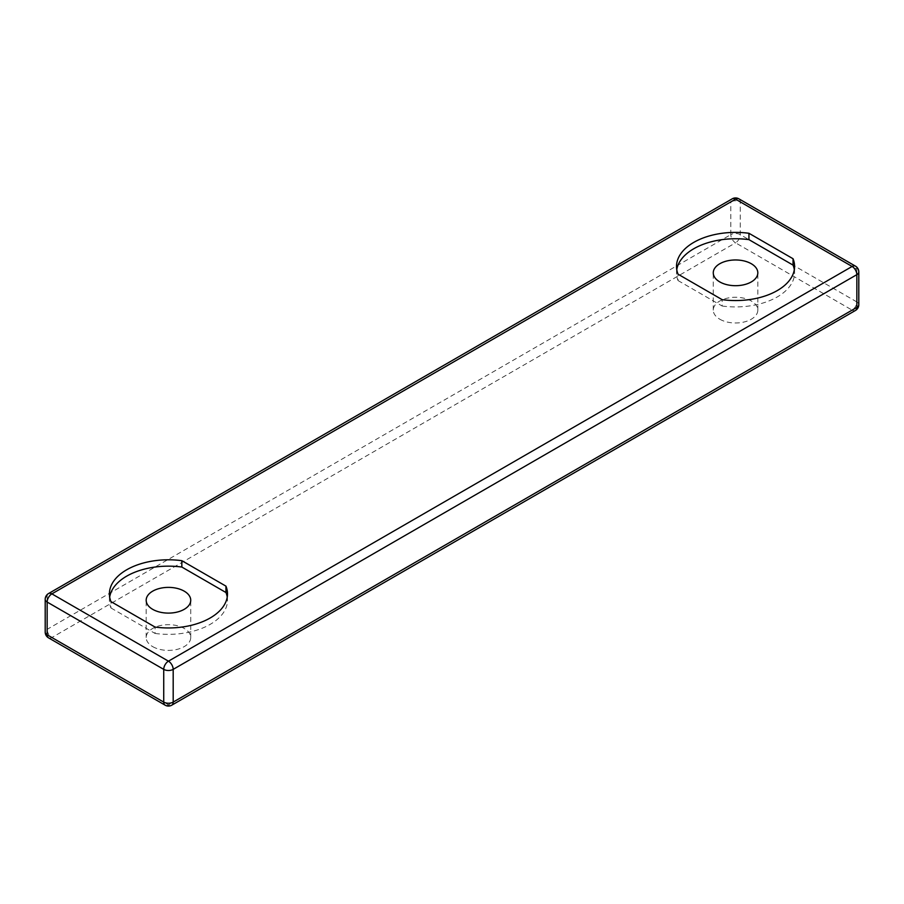 <?xml version="1.0" encoding="UTF-8"?>
<svg xmlns="http://www.w3.org/2000/svg" width="904" height="904" viewBox="0 0 904 904"><rect width="100%" height="100%" fill="white"/><g stroke="black" fill="none" stroke-linecap="round" stroke-linejoin="round"><path stroke-width="0.68" stroke-dasharray="4.52 3.39" d="M719.799 319.214A22.272 12.859 0 0 0 744.071 322.005A22.272 12.859 0 0 0 757.823 310.128A22.272 12.859 0 0 0 735.551 297.258A22.272 12.859 0 0 0 713.267 310.128A22.272 12.859 0 0 0 719.799 319.214M152.697 646.631A22.272 12.859 0 0 0 176.981 649.411A22.272 12.859 0 0 0 190.733 637.535A22.272 12.859 0 0 0 168.449 624.675A22.272 12.859 0 0 0 146.177 637.535A22.272 12.859 0 0 0 152.697 646.631M109.678 597.058A59.031 34.081 0 0 0 109.418 600.245A59.031 34.081 0 0 0 110.955 607.974L110.955 601.612M110.955 607.974L155.059 633.444L155.059 627.071M155.059 633.444A59.031 34.081 0 0 0 227.492 600.245A59.031 34.081 0 0 0 227.232 597.058M676.768 269.652A59.031 34.081 0 0 0 676.508 272.838A59.031 34.081 0 0 0 678.045 280.568L678.045 274.195M678.045 280.568L722.16 306.027L722.16 299.665M722.16 306.027A59.031 34.081 0 0 0 794.582 272.838A59.031 34.081 0 0 0 794.322 269.652M855.455 310.456A6.678 3.853 -120 0 1 852.122 310.128L168.449 704.837L51.878 637.535L735.551 242.826A6.678 3.853 60 0 1 730.816 234.633A6.678 3.853 0 0 1 740.274 234.633L856.845 301.936A6.678 3.853 120 0 1 852.122 310.128L735.551 242.826A6.678 3.853 120 0 0 740.274 234.633L740.274 201.897L856.845 269.2A6.678 3.853 120 0 0 855.455 266.138M858.8 304.671A6.678 3.853 180 0 0 856.845 301.936L856.845 269.2A6.678 3.853 0 0 1 858.8 271.923M730.816 234.633L730.816 201.897L47.155 596.606L47.155 629.342L730.816 234.633M738.884 198.835A6.678 3.853 -60 0 1 740.274 201.897A6.678 3.853 0 0 0 730.816 201.897A6.678 3.853 -120 0 1 732.206 198.835M48.545 637.862A6.678 3.853 -60 0 0 51.878 637.535A6.678 3.853 60 0 1 47.155 629.342A6.678 3.853 180 0 0 45.2 632.077M48.545 593.544A6.678 3.853 -120 0 0 47.155 596.606A6.678 3.853 180 0 0 45.2 599.329M165.116 705.165A6.678 3.853 -60 0 0 168.449 704.837A6.678 3.853 -120 0 0 171.794 705.165M757.823 310.128L757.823 272.838M713.267 310.128L713.267 272.838M190.733 637.535L190.733 600.245M146.177 637.535L146.177 600.245M109.418 600.245L109.418 593.871M227.492 600.245L227.492 593.871M676.508 272.838L676.508 266.465M794.582 272.838L794.582 266.465"/><path stroke-width="1.36" d="M181.84 560.683A59.031 34.081 0 0 0 109.418 593.871A59.031 34.081 0 0 0 110.955 601.612L155.059 627.071A59.031 34.081 0 0 0 227.492 593.871A59.031 34.081 0 0 0 225.955 586.142L181.84 560.683L181.84 567.045A59.031 34.081 0 0 0 109.678 597.058M748.941 233.277A59.031 34.081 0 0 0 676.508 266.465A59.031 34.081 0 0 0 678.045 274.195L722.16 299.665A59.031 34.081 0 0 0 794.582 266.465A59.031 34.081 0 0 0 793.045 258.736L748.941 233.277L748.941 239.639A59.031 34.081 0 0 0 676.768 269.652M719.799 281.924A22.272 12.859 0 0 0 744.071 284.715A22.272 12.859 0 0 0 757.823 272.838A22.272 12.859 0 0 0 735.551 259.968A22.272 12.859 0 0 0 713.267 272.838A22.272 12.859 0 0 0 719.799 281.924M152.697 609.341A22.272 12.859 0 0 0 176.981 612.121A22.272 12.859 0 0 0 190.733 600.245A22.272 12.859 0 0 0 168.449 587.385A22.272 12.859 0 0 0 146.177 600.245A22.272 12.859 0 0 0 152.697 609.341M227.232 597.058A59.031 34.081 0 0 0 225.955 592.515L225.955 586.142M181.84 567.045L225.955 592.515M748.941 239.639L793.045 265.109L793.045 258.736M794.322 269.652A59.031 34.081 0 0 0 793.045 265.109M855.455 310.456L171.794 705.165A6.678 3.853 -120 0 0 173.184 702.103L856.845 307.394A6.678 3.853 -120 0 1 855.455 310.456A6.678 6.678 0 0 0 858.8 304.671A6.678 3.853 180 0 1 856.845 307.394L856.845 274.658A6.678 3.853 -120 0 0 852.122 266.465L735.551 199.162A6.678 3.853 -60 0 1 738.884 198.835L855.455 266.138A6.678 3.853 120 0 0 852.122 266.465L168.449 661.174L51.878 593.871A6.678 3.853 -120 0 0 48.545 593.544A6.678 6.678 0 0 0 45.2 599.329A6.678 3.853 180 0 0 47.155 602.064L163.726 669.367A6.678 3.853 -60 0 1 168.449 661.174A6.678 3.853 -120 0 1 173.184 669.367A6.678 3.853 180 0 1 163.726 669.367L163.726 702.103A6.678 3.853 0 0 0 173.184 702.103L173.184 669.367L856.845 274.658A6.678 3.853 0 0 0 858.8 271.923A6.678 6.678 0 0 0 855.455 266.138M48.545 637.862L165.116 705.165A6.678 3.853 -60 0 1 163.726 702.103L47.155 634.8A6.678 3.853 180 0 1 45.2 632.077A6.678 6.678 0 0 0 48.545 637.862A6.678 3.853 -60 0 1 47.155 634.8L47.155 602.064A6.678 3.853 120 0 1 51.878 593.871L735.551 199.162A6.678 3.853 -120 0 0 732.206 198.835L48.545 593.544M858.8 304.671L858.8 271.923M738.884 198.835A6.678 6.678 0 0 0 732.206 198.835M45.2 632.077L45.2 599.329M165.116 705.165A6.678 6.678 0 0 0 171.794 705.165"/></g></svg>
